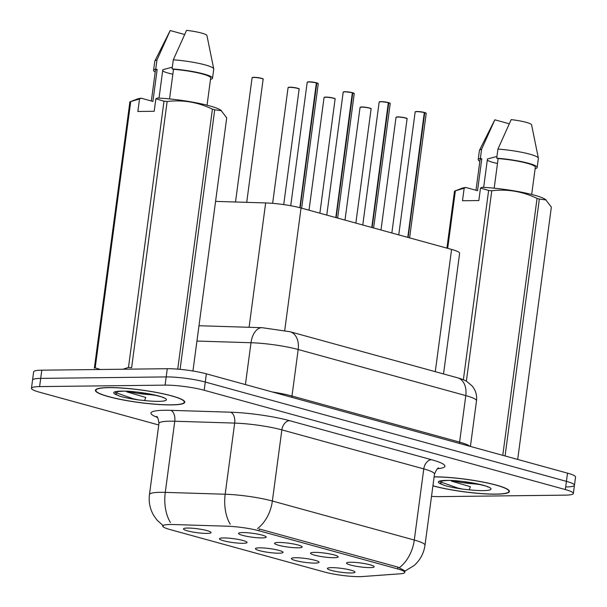 <?xml version="1.0" encoding="UTF-8"?>
<svg xmlns="http://www.w3.org/2000/svg" width="607" height="607" viewBox="0 0 607 607"><rect width="100%" height="100%" fill="white"/><g stroke="black" fill="none" stroke-linecap="round" stroke-linejoin="round"><path stroke-width="0.91" d="M314.608 552.355A13.938 1.965 7.6 0 1 329.237 553.819A13.938 1.965 7.6 0 1 338.145 556.702A13.938 1.965 7.6 0 1 334.1 557.712A13.938 1.965 7.6 0 1 318.387 556.042A13.938 1.965 7.6 0 1 310.609 553.03A13.938 1.965 7.6 0 1 314.608 552.355M278.628 542.461A13.938 1.965 7.6 0 1 293.249 543.925A13.938 1.965 7.6 0 1 302.165 546.808A13.938 1.965 7.6 0 1 298.113 547.817A13.938 1.965 7.6 0 1 282.407 546.148A13.938 1.965 7.6 0 1 274.622 543.136A13.938 1.965 7.6 0 1 278.628 542.461M242.641 532.567A13.938 1.965 7.6 0 1 257.269 534.031A13.938 1.965 7.6 0 1 266.177 536.914A13.938 1.965 7.6 0 1 262.133 537.923A13.938 1.965 7.6 0 1 246.419 536.254A13.938 1.965 7.6 0 1 238.642 533.242A13.938 1.965 7.6 0 1 242.641 532.567M350.596 562.249A13.938 1.965 7.6 0 1 365.217 563.713A13.938 1.965 7.6 0 1 374.132 566.597A13.938 1.965 7.6 0 1 370.08 567.606A13.938 1.965 7.6 0 1 354.374 565.936A13.938 1.965 7.6 0 1 346.589 562.924A13.938 1.965 7.6 0 1 350.596 562.249M295.48 557.734A13.938 1.965 7.6 0 1 310.109 559.199A13.938 1.965 7.6 0 1 319.016 562.09A13.938 1.965 7.6 0 1 314.965 563.099A13.938 1.965 7.6 0 1 299.259 561.422A13.938 1.965 7.6 0 1 291.481 558.41A13.938 1.965 7.6 0 1 295.48 557.734M259.5 547.84A13.938 1.965 7.6 0 1 274.121 549.305A13.938 1.965 7.6 0 1 283.029 552.195A13.938 1.965 7.6 0 1 278.985 553.205A13.938 1.965 7.6 0 1 263.271 551.528A13.938 1.965 7.6 0 1 255.494 548.516A13.938 1.965 7.6 0 1 259.5 547.84M223.513 537.946A13.938 1.965 7.6 0 1 238.134 539.411A13.938 1.965 7.6 0 1 247.049 542.301A13.938 1.965 7.6 0 1 242.997 543.303A13.938 1.965 7.6 0 1 227.291 541.634A13.938 1.965 7.6 0 1 219.514 538.621A13.938 1.965 7.6 0 1 223.513 537.946M187.533 528.052A13.938 1.965 7.6 0 1 202.154 529.516A13.938 1.965 7.6 0 1 211.061 532.4A13.938 1.965 7.6 0 1 207.017 533.409A13.938 1.965 7.6 0 1 191.304 531.74A13.938 1.965 7.6 0 1 183.526 528.727A13.938 1.965 7.6 0 1 187.533 528.052M331.468 567.636A13.938 1.965 7.6 0 1 346.089 569.093A13.938 1.965 7.6 0 1 354.996 571.984A13.938 1.965 7.6 0 1 350.952 572.993A13.938 1.965 7.6 0 1 335.239 571.316A13.938 1.965 7.6 0 1 327.461 568.311A13.938 1.965 7.6 0 1 331.468 567.636M362.493 576.544A25.092 3.536 7.6 0 1 359.693 576.65A25.092 3.536 7.6 0 1 324.51 572.037L169.922 529.524A25.092 3.536 7.6 0 1 162.691 526.003A25.092 3.536 7.6 0 1 173.359 524.531L227.124 526.201A25.092 3.536 7.6 0 1 258.977 530.776L397.532 568.88A25.092 3.536 7.6 0 1 404.763 572.401A25.092 3.536 7.6 0 1 400.225 573.797L362.493 576.544M215.576 201.38L265.661 202.935A27.884 3.93 7.6 0 1 301.057 208.019L451.585 249.416A27.884 3.93 7.6 0 1 459.62 253.331L443.527 373.942M432.92 485.85A45.077 6.351 -172.4 0 0 496.223 494.174A45.077 6.351 -172.4 0 0 509.402 491.473A45.077 6.351 -172.4 0 0 482.853 482.019A45.077 6.351 -172.4 0 0 434.126 476.836M171.591 404.899A45.077 6.351 -172.4 0 0 184.771 402.198A45.077 6.351 -172.4 0 0 157.638 392.646A45.077 6.351 -172.4 0 0 108.585 387.577A45.077 6.351 -172.4 0 0 95.405 390.278A45.077 6.351 -172.4 0 0 122.538 399.838A45.077 6.351 -172.4 0 0 171.591 404.899M566.293 486.943A27.884 3.93 -172.4 0 0 574.45 485.266L575.542 477.064A27.884 3.93 -172.4 0 0 567.515 473.141L206.372 373.836A27.884 3.93 -172.4 0 0 167.282 368.707L41.8 370.179L40.707 378.389A27.884 3.93 -172.4 0 0 32.55 380.058A27.884 3.93 -172.4 0 1 40.707 378.389L166.189 376.917L40.707 378.389L39.607 386.598A27.884 3.93 -172.4 0 0 31.458 388.268A27.884 3.93 -172.4 0 0 39.485 392.19L158.746 424.983M206.372 373.836L205.28 382.046A27.884 3.93 -172.4 0 0 166.189 376.917A27.884 3.93 -172.4 0 1 205.28 382.046L566.414 481.351L205.28 382.046L204.187 390.255A27.884 3.93 -172.4 0 0 165.089 385.126L39.607 386.598M574.45 485.266A27.884 3.93 -172.4 0 0 566.414 481.351A27.884 3.93 -172.4 0 1 574.45 485.266L573.357 493.476A27.884 3.93 -172.4 0 0 565.322 489.561L204.187 390.255M258.977 530.776L259.288 528.985L397.843 567.09L405.021 570.944M431.516 496.359A27.884 3.93 -172.4 0 0 439.718 496.625L565.2 495.145A27.884 3.93 -172.4 0 0 573.357 493.476M41.8 370.179A27.884 3.93 -172.4 0 0 33.643 371.856L31.458 388.268M146.067 393.905A37.179 5.235 -172.4 0 0 152 394.497A37.179 5.235 -172.4 0 1 146.067 393.905M470.706 483.172A37.179 5.235 -172.4 0 0 476.632 483.764A37.179 5.235 -172.4 0 1 470.706 483.172M424.68 112.545L426.205 113.463A5.577 0.789 -172.4 0 0 424.763 112.72L424.422 112.538M415.363 111.809A5.387 0.759 7.6 0 1 416.933 111.506A5.387 0.759 7.6 0 1 424.323 112.447L407.783 237.367M424.763 112.72L408.116 237.458M390.058 103.342A5.387 0.759 7.6 0 0 388.723 102.659L390.218 103.562A5.577 0.789 -172.4 0 0 388.776 102.826L388.434 102.644M388.442 102.735A5.577 0.789 -172.4 0 0 380.794 101.756A5.577 0.789 -172.4 0 0 379.163 102.09L380.923 101.604A5.387 0.759 7.6 0 1 388.336 102.553L371.795 227.473M388.776 102.826L372.137 227.564M352.713 92.757L354.238 93.668A5.577 0.789 -172.4 0 0 352.796 92.932L352.455 92.75M344.966 91.718A5.387 0.759 7.6 0 1 352.356 92.659L335.815 217.579M352.796 92.932L336.149 217.67M318.091 83.554A5.387 0.759 7.6 0 0 316.755 82.871L318.25 83.774A5.577 0.789 -172.4 0 0 316.808 83.038L316.467 82.856M316.475 82.947A5.577 0.789 -172.4 0 0 308.826 81.968A5.577 0.789 -172.4 0 0 307.195 82.302L308.955 81.816A5.387 0.759 7.6 0 1 316.368 82.764L299.828 207.693M316.808 83.038L300.169 207.784M432.935 485.759A44.614 6.282 -172.4 0 0 495.896 494.083A44.614 6.282 -172.4 0 0 508.947 491.412A44.614 6.282 -172.4 0 0 482.459 482.019A44.614 6.282 -172.4 0 0 434.111 476.927M452.268 480.623A21.01 2.959 -172.4 0 0 475.015 483.938L463.46 481.624M475.015 483.938L480.084 484.614M487.277 486.503L487.823 487.026C492.011 486.996 460.903 479.606 446.934 480.501L442.23 480.865L440.257 483.559L444.096 485.342C449.074 486.806 455.311 488.074 462.792 489.143L469.264 489.826L470.379 486.708L451.388 481.108M517.688 459.438L551.353 207.124L545.587 199.566A43.681 6.153 -172.4 0 0 482.163 187.282L480.501 188.049L478.832 200.545L462.496 200.742L464.158 188.238L455.364 190.841A50.191 7.072 -172.4 0 0 454.947 190.993A50.191 7.072 -172.4 0 0 454.506 191.182L446.911 248.126M464.158 188.238L465.827 187.472A43.681 6.153 -172.4 0 0 461.661 188.367L454.947 190.993M465.827 187.472L477.542 190.697L481.799 158.768A27.884 3.93 -172.4 0 0 480.046 159.861L475.987 190.264M481.799 158.768L480.38 158.381A29.743 4.188 -172.4 0 0 478.202 159.611A29.743 4.188 -172.4 0 0 479.849 161.303M480.38 158.381L481.594 149.261A29.743 4.188 -172.4 0 0 479.477 150.293A29.743 4.188 -172.4 0 0 479.416 150.49L478.202 159.611M481.594 149.261L494.849 119.814A18.589 2.618 -172.4 0 0 494.773 119.92L479.477 150.293M509.205 123.76L494.849 119.814M496.951 156.454L487.451 158.988L483.665 187.358M487.307 160.058A21.01 2.959 -172.4 0 0 497.482 163.488M455.364 190.841L447.693 248.339M463.376 379.754L488.627 190.454L480.501 188.049M502.771 455.341L537.051 198.428C522.612 191.463 507.528 188.898 491.784 190.742L466.366 381.219M491.784 190.742A50.191 7.072 -172.4 0 0 488.627 190.454M546.118 199.961L539.35 199.058L505.07 455.971M539.35 199.058A50.191 7.072 -172.4 0 0 537.051 198.428M531.686 194.46L535.321 167.236A27.884 3.93 -172.4 0 0 498.135 158.579L494.181 188.193M535.124 168.678A29.743 4.188 -172.4 0 0 537.165 167.479A29.743 4.188 -172.4 0 0 496.716 158.192L498.135 158.579M537.165 167.479L538.379 158.359A29.743 4.188 -172.4 0 0 538.371 158.154A29.743 4.188 -172.4 0 0 497.937 149.072L496.716 158.192M538.371 158.154L531.58 124.83A18.589 2.618 -172.4 0 0 511.185 119.617L497.937 149.072M462.792 489.143L457.655 487.998L439.954 481.715M444.096 485.342L439.87 483.233M108.911 387.668A44.614 6.282 -172.4 0 0 95.868 390.339A44.614 6.282 -172.4 0 0 122.713 399.801A44.614 6.282 -172.4 0 0 171.265 404.816A44.614 6.282 -172.4 0 0 184.308 402.138A44.614 6.282 -172.4 0 0 157.456 392.676A44.614 6.282 -172.4 0 0 108.911 387.668M127.629 391.356A21.01 2.959 -172.4 0 0 150.377 394.671L138.821 392.357M150.377 394.671L155.445 395.339M162.646 397.236L163.184 397.76C167.373 397.729 136.272 390.339 122.303 391.234L117.599 391.598L115.618 394.292L119.458 396.075C124.443 397.539 130.672 398.799 138.161 399.869L144.633 400.552L145.748 397.433L126.749 391.841M192.943 371.014L226.715 117.857L220.948 110.292A43.681 6.153 -172.4 0 0 157.524 98.015L155.862 98.774L154.193 111.278L137.857 111.468L139.527 98.971L130.725 101.574L95.2 367.827L100.223 369.496M95.2 367.827A50.191 7.072 -172.4 0 0 94.351 368.168L129.875 101.915A50.191 7.072 -172.4 0 1 130.315 101.726A50.191 7.072 -172.4 0 1 130.725 101.574M139.527 98.971L141.188 98.205A43.681 6.153 -172.4 0 0 137.023 99.1L130.315 101.726M141.188 98.205L152.903 101.422L157.16 69.501A27.884 3.93 -172.4 0 0 155.407 70.587L151.348 100.997M157.16 69.501L155.741 69.115A29.743 4.188 -172.4 0 0 153.563 70.344A29.743 4.188 -172.4 0 0 155.217 72.036M155.741 69.115L156.963 59.994A29.743 4.188 -172.4 0 0 154.846 61.026A29.743 4.188 -172.4 0 0 154.785 61.224L153.563 70.344M156.963 59.994L170.21 30.54A18.589 2.618 -172.4 0 0 170.135 30.654L154.846 61.026M184.566 34.493L170.21 30.54M172.312 67.187L162.813 69.714L159.026 98.091M162.668 70.791A21.01 2.959 -172.4 0 0 172.843 74.221M177.73 369.139L212.42 109.154C197.981 102.188 182.889 99.631 167.145 101.475L131.62 367.728A50.191 7.072 -172.4 0 0 128.472 367.432L163.996 101.187L155.862 98.774M122.986 369.231L128.472 367.432M167.145 101.475A50.191 7.072 -172.4 0 0 163.996 101.187M221.487 110.694L214.719 109.791L180.082 369.344M214.719 109.791A50.191 7.072 -172.4 0 0 212.42 109.154M207.048 105.193L210.682 77.969A27.884 3.93 -172.4 0 0 173.503 69.312L169.55 98.926M210.492 79.411A29.743 4.188 -172.4 0 0 212.526 78.212A29.743 4.188 -172.4 0 0 172.085 68.917L173.503 69.312M212.526 78.212L213.74 69.092A29.743 4.188 -172.4 0 0 213.732 68.887A29.743 4.188 -172.4 0 0 173.299 59.797L172.085 68.917M213.732 68.887L206.941 35.563A18.589 2.618 -172.4 0 0 186.554 30.35L173.299 59.797M138.161 399.869L133.024 398.731L115.322 392.448M119.458 396.075L115.239 393.966M397.532 568.88L397.775 567.067M435.272 371.674L451.585 249.416M284.721 330.466L301.057 208.019M249.075 327.287L265.661 202.935M157.365 417.381A46.473 6.548 7.6 0 1 164.55 410.271A46.473 6.548 7.6 0 1 170.719 410.34L230.63 412.199A46.473 6.548 7.6 0 1 289.615 420.681L431.531 459.704A46.473 6.548 7.6 0 1 437.601 468.725M170.4 522.506A32.528 18.885 -88.2 0 1 165.271 492.376L174.763 421.235A37.179 5.235 -172.4 0 0 169.823 421.182A37.179 5.235 -172.4 0 0 158.958 423.405C158.23 418.489 157.395 416.182 156.454 416.478M163.382 525.821L157.054 520.138L153.692 515.419C149.952 508.939 148.54 501.981 149.466 494.553A37.179 5.235 7.6 0 1 160.331 492.323A37.179 5.235 7.6 0 1 165.271 492.376L225.182 494.235A37.179 5.235 7.6 0 1 272.368 501.018L414.285 540.04A32.528 22.413 105.4 0 1 399.429 567.621M257.512 528.591A32.528 22.413 -74.6 0 0 272.368 501.018L281.86 429.877A37.179 5.235 -172.4 0 0 234.674 423.094L174.763 421.235A9.295 5.395 91.8 0 0 170.719 410.34M230.235 524.236A32.528 18.885 -88.2 0 1 225.182 494.235L234.674 423.094A9.295 5.395 91.8 0 0 230.63 412.199M431.531 459.704A9.295 6.404 105.4 0 0 423.777 468.9L414.285 540.04A37.179 5.235 7.6 0 1 424.991 545.268L434.483 474.128A37.179 5.235 -172.4 0 0 423.777 468.9L281.86 429.877A9.295 6.404 105.4 0 1 289.615 420.681M565.322 489.561L567.515 473.141M165.089 385.126L167.282 368.707M457.655 377.827A18.589 12.808 105.4 0 1 465.797 395.597L298.189 349.511A37.179 5.235 -172.4 0 0 251.002 342.727A18.589 10.789 -88.2 0 1 262.103 327.689L290.047 331.741L457.655 377.827C461.874 379.026 464.947 380.263 466.874 381.515L472.102 385.931C475.668 390.263 477.14 395.225 476.503 400.817A37.179 5.235 -172.4 0 0 465.797 395.597L459.59 442.108A37.179 5.235 7.6 0 1 469.765 446.266M196.934 341.051L251.002 342.727L245.418 384.572M290.047 331.741A18.589 12.808 105.4 0 1 298.189 349.511L291.982 396.022L459.59 442.108A4.644 3.202 -74.6 0 0 459.56 443.459M272.361 391.985A37.179 5.235 7.6 0 1 291.982 396.022A4.644 3.202 -74.6 0 0 291.952 397.365M407.077 118.843A5.577 0.789 -172.4 0 0 403.716 117.659A5.577 0.789 -172.4 0 0 397.646 117.037A5.577 0.789 -172.4 0 0 396.014 117.371L397.775 116.885C410.787 118.16 406.227 119.063 407.077 118.843L391.841 232.989M397.805 116.885A5.387 0.759 7.6 0 1 403.609 117.485A5.387 0.759 7.6 0 1 406.918 118.615M396.227 117.197A5.387 0.759 7.6 0 1 397.752 116.885M424.422 112.629A5.577 0.789 -172.4 0 0 416.781 111.65A5.577 0.789 -172.4 0 0 415.15 111.984L416.903 111.498L424.346 112.454M424.703 112.553A5.387 0.759 7.6 0 1 426.046 113.236M361.795 106.991C374.8 108.258 370.247 109.169 371.089 108.949A5.577 0.789 -172.4 0 0 367.736 107.765A5.577 0.789 -172.4 0 0 361.666 107.143A5.577 0.789 -172.4 0 0 360.034 107.477L361.795 106.991A5.387 0.759 7.6 0 1 367.63 107.591A5.387 0.759 7.6 0 1 370.93 108.721M360.247 107.295A5.387 0.759 7.6 0 1 361.764 106.991M335.102 99.055A5.577 0.789 -172.4 0 0 331.748 97.871A5.577 0.789 -172.4 0 0 325.678 97.241A5.577 0.789 -172.4 0 0 324.047 97.575L325.807 97.097C338.82 98.364 334.26 99.275 335.102 99.055L319.874 213.194M325.838 97.097A5.387 0.759 7.6 0 1 331.642 97.689A5.387 0.759 7.6 0 1 334.943 98.827M324.259 97.401A5.387 0.759 7.6 0 1 325.784 97.097M289.827 87.203C302.832 88.47 298.28 89.381 299.122 89.161A5.577 0.789 -172.4 0 0 295.768 87.977A5.577 0.789 -172.4 0 0 289.698 87.347A5.577 0.789 -172.4 0 0 288.067 87.681L289.827 87.203A5.387 0.759 7.6 0 1 295.662 87.795A5.387 0.759 7.6 0 1 298.963 88.933M288.279 87.507A5.387 0.759 7.6 0 1 289.797 87.203M263.135 79.267A5.577 0.789 -172.4 0 0 259.781 78.083A5.577 0.789 -172.4 0 0 253.711 77.453A5.577 0.789 -172.4 0 0 252.08 77.787L253.84 77.301C266.852 78.576 262.292 79.487 263.135 79.267L246.715 202.343M253.87 77.309A5.387 0.759 7.6 0 1 259.675 77.901A5.387 0.759 7.6 0 1 262.975 79.039M252.292 77.613A5.387 0.759 7.6 0 1 253.817 77.309M379.375 101.915A5.387 0.759 7.6 0 1 380.893 101.612M352.455 92.841A5.577 0.789 -172.4 0 0 344.814 91.862A5.577 0.789 -172.4 0 0 343.183 92.196L344.935 91.71L352.379 92.666M343.395 92.021A5.387 0.759 7.6 0 1 344.913 91.718M352.735 92.765A5.387 0.759 7.6 0 1 354.078 93.448M307.408 82.127A5.387 0.759 7.6 0 1 308.925 81.824M469.264 489.826A26.587 3.748 -172.4 0 0 483.301 490.615A26.587 3.748 -172.4 0 0 483.415 485.289A26.587 3.748 -172.4 0 0 446.145 480.395A26.587 3.748 -172.4 0 0 441.16 484.12M144.633 400.552A26.587 3.748 -172.4 0 0 158.67 401.348A26.587 3.748 -172.4 0 0 158.784 396.022A26.587 3.748 -172.4 0 0 121.506 391.128A26.587 3.748 -172.4 0 0 116.521 394.853M404.763 572.401L404.983 570.724M404.619 571.324L414.171 565.481C420.211 560.056 423.823 553.318 424.991 545.268M149.466 494.553L158.958 423.405M434.483 474.128C436.501 469.545 437.913 467.534 438.717 468.096M476.503 400.817L470.417 446.441M198.982 325.731L262.103 327.689M396.014 117.371L380.991 230M415.15 111.984L398.753 234.886M426.205 113.463L409.604 237.868M371.089 108.949L355.861 223.088M360.034 107.477L345.004 220.106M324.047 97.575L309.024 210.212M299.122 89.161L283.719 204.597M288.067 87.681L272.634 203.345M252.08 77.787L235.508 202.002M379.163 102.09L362.766 224.992M390.218 103.562L373.616 227.974M380.923 101.604L388.359 102.56M343.183 92.196L326.778 215.098M354.238 93.668L337.636 218.08M307.195 82.302L290.73 205.727M318.25 83.774L301.649 208.186M308.955 81.816L316.391 82.772M509.061 490.509L508.947 491.412M95.989 389.436L95.868 390.339M184.429 401.235L184.308 402.138"/></g></svg>
